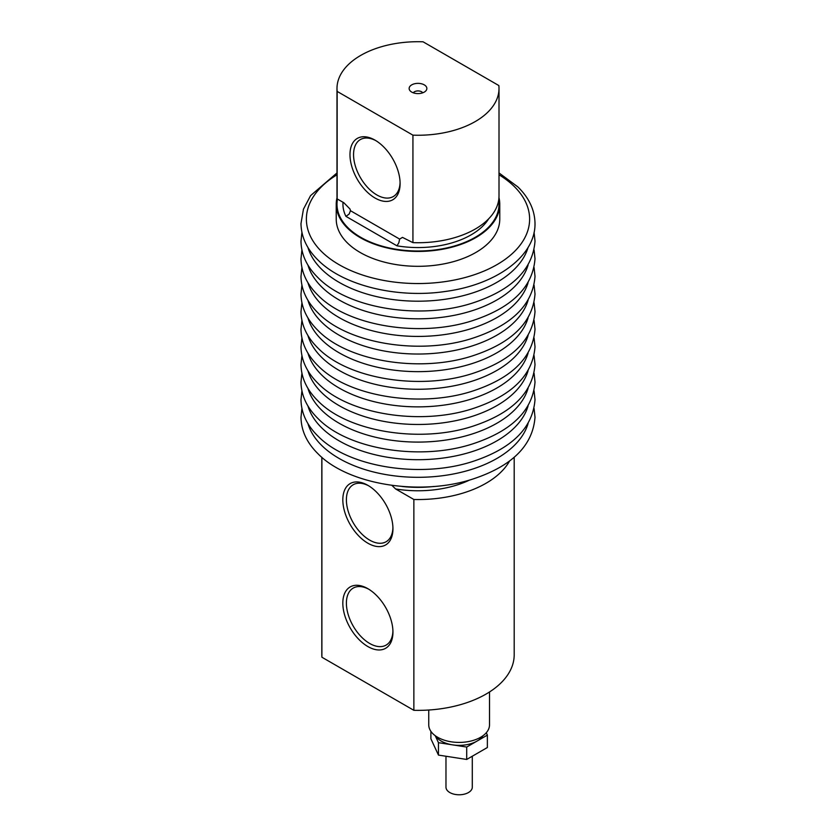 <?xml version="1.0" encoding="UTF-8"?>
<svg xmlns="http://www.w3.org/2000/svg" width="836" height="836" viewBox="0 0 836 836"><rect width="100%" height="100%" fill="white"/><g stroke="black" fill="none" stroke-linecap="round" stroke-linejoin="round"><path stroke-width="1.25" d="M399.618 239.086L402.482 237.393L412.932 242.639A81.008 46.774 0 0 0 475.276 229.033A81.008 46.774 0 0 0 499.008 195.958L499.008 88.48A81.008 46.774 0 0 0 498.852 85.554L423.068 41.8A81.008 46.774 0 0 0 360.724 55.406A81.008 46.774 0 0 0 336.992 88.48A81.008 46.774 0 0 0 337.148 91.406L337.148 198.895L343.878 202.772L350.033 209.063L350.462 210.703L349.135 214.079L345.947 216.367L396.975 245.826L398.845 242.774L399.618 239.086L350.462 210.703M391.896 485.371L395.606 488.945A81.008 46.774 0 0 0 469.696 480.01M514.192 457.271L514.192 654.828A96.192 55.542 180 0 1 486.019 694.099A96.192 55.542 180 0 1 413.862 710.318L413.862 499.489L395.606 488.945M509.605 460.95A96.192 55.542 180 0 1 486.019 483.271A96.192 55.542 180 0 1 413.862 499.489M401.97 486.458A82.273 47.506 0 0 0 434.03 486.458M412.932 242.639L412.932 135.16A81.008 46.774 0 0 0 475.276 121.544A81.008 46.774 0 0 0 499.008 88.48M336.992 88.48L336.992 195.958A81.008 46.774 0 0 0 337.148 198.895M413.266 92.806A5.058 2.926 180 0 1 414.416 91.782A5.058 2.926 180 0 1 422.734 92.806M411.73 84.864A8.862 5.12 180 0 1 423.026 84.269A8.862 5.12 180 0 1 426.088 90.57A8.862 5.12 180 0 1 424.27 92.096A8.862 5.12 180 0 1 409.912 90.57A8.862 5.12 180 0 1 411.73 84.864M392.92 631.034A32.907 18.998 60 0 1 386.127 645.089A32.907 18.998 60 0 1 360.765 636.28A32.907 18.998 60 0 1 346.397 603.153A32.907 18.998 60 0 1 353.21 588.095A32.907 18.998 60 0 1 368.791 589.234M392.941 632.089A35.436 20.461 -120 0 0 367.882 588.69A35.436 20.461 -120 0 0 342.823 603.153A35.436 20.461 -120 0 0 367.882 646.562A35.436 20.461 -120 0 0 392.941 632.089M392.92 527.683A32.907 18.998 60 0 1 386.127 541.738A32.907 18.998 60 0 1 360.765 532.929A32.907 18.998 60 0 1 346.397 499.803A32.907 18.998 60 0 1 353.21 484.744A32.907 18.998 60 0 1 368.791 485.883M392.941 528.739A35.436 20.461 -120 0 0 367.882 485.34A35.436 20.461 -120 0 0 342.823 499.803A35.436 20.461 -120 0 0 367.882 543.212A35.436 20.461 -120 0 0 392.941 528.739M400.078 182.499A32.907 18.998 60 0 1 393.286 196.554A32.907 18.998 60 0 1 367.924 187.745A32.907 18.998 60 0 1 353.555 154.618A32.907 18.998 60 0 1 360.379 139.56A32.907 18.998 60 0 1 375.949 140.699M400.099 183.554A35.436 20.461 -120 0 0 375.04 140.155A35.436 20.461 -120 0 0 349.981 154.618A35.436 20.461 -120 0 0 375.04 198.027A35.436 20.461 -120 0 0 400.099 183.554M337.044 197.599A81.771 47.213 0 0 0 336.229 204.224A81.771 47.213 0 0 0 377.423 245.209A81.771 47.213 0 0 0 459.486 244.906A81.771 47.213 0 0 0 499.771 204.224A81.771 47.213 0 0 0 498.956 197.599M336.229 204.224L336.229 219.116A81.771 47.213 0 0 0 377.423 260.09A81.771 47.213 0 0 0 459.486 259.787A81.771 47.213 0 0 0 499.771 219.116L499.771 204.224M445.975 756.246L445.975 787.178A13.167 7.597 0 0 0 449.831 792.549A13.167 7.597 0 0 0 464.168 794.2A13.167 7.597 0 0 0 472.298 787.178L472.298 756.225M435.389 735.816A25.31 14.62 0 0 0 452.579 744.866A25.31 14.62 0 0 0 477.032 741.083L466.697 747.05L438.461 742.682L435.222 735.701M428.753 710.025L428.753 724.875A30.378 17.535 0 0 0 437.656 737.279A30.378 17.535 0 0 0 470.762 741.083A30.378 17.535 0 0 0 489.509 724.875L489.509 691.978M486.28 732.754L487.367 735.116L487.367 747.52L466.697 759.454L438.461 755.086L430.895 738.784L430.895 731.354M438.461 755.086L438.461 742.682M466.697 759.454L466.697 747.05M487.367 735.116L477.032 741.083A25.31 14.62 0 0 0 482.874 735.816M412.932 135.16L337.148 91.406M413.862 710.318L321.891 657.221L321.891 457.344M321.891 657.221A96.192 55.542 180 0 1 321.808 654.828L321.808 457.271M528.07 423.57A111.616 64.435 180 0 1 438.273 476.238A111.616 64.435 180 0 1 321.818 445.567A111.616 64.435 180 0 1 307.93 423.57M343.021 202.281A75.062 43.336 0 0 0 345.947 216.367M396.975 245.826A75.062 43.336 0 0 0 471.076 234.874A75.062 43.336 0 0 0 488.684 218.813M336.992 174.787A111.616 64.435 0 0 0 321.818 251.803A111.616 64.435 0 0 0 474.629 274.636A111.616 64.435 0 0 0 514.182 186.418A111.616 64.435 0 0 0 499.008 174.787M307.93 247.435A111.616 64.435 0 0 0 321.818 269.453A111.616 64.435 0 0 0 438.304 300.124A111.616 64.435 0 0 0 528.07 247.435M307.93 265.075A111.616 64.435 0 0 0 321.818 287.072A111.616 64.435 0 0 0 438.273 317.743A111.616 64.435 0 0 0 528.07 265.075M307.93 282.683A111.616 64.435 0 0 0 321.818 304.68A111.616 64.435 0 0 0 438.273 335.351A111.616 64.435 0 0 0 528.07 282.683M307.93 300.291A111.616 64.435 0 0 0 321.818 322.288A111.616 64.435 0 0 0 438.273 352.959A111.616 64.435 0 0 0 528.07 300.291M307.93 317.91A111.616 64.435 0 0 0 321.818 339.897A111.616 64.435 0 0 0 438.273 370.578A111.616 64.435 0 0 0 528.07 317.91M307.93 335.518A111.616 64.435 0 0 0 321.818 357.515A111.616 64.435 0 0 0 438.273 388.186A111.616 64.435 0 0 0 528.07 335.518M307.93 353.126A111.616 64.435 0 0 0 321.818 375.124A111.616 64.435 0 0 0 438.273 405.794A111.616 64.435 0 0 0 528.07 353.126M307.93 370.735A111.616 64.435 0 0 0 321.818 392.732A111.616 64.435 0 0 0 438.273 423.403A111.616 64.435 0 0 0 528.07 370.735M307.93 388.343A111.616 64.435 0 0 0 321.818 410.34A111.616 64.435 0 0 0 438.273 441.021A111.616 64.435 0 0 0 528.07 388.343M307.93 405.962A111.616 64.435 0 0 0 321.818 427.948A111.616 64.435 0 0 0 438.273 458.63A111.616 64.435 0 0 0 528.07 405.962M337.483 199.083A81.008 46.774 0 0 0 373.985 243.495A81.008 46.774 0 0 0 459.1 244.53A81.008 46.774 0 0 0 498.695 200.097M301.911 408.47L300.991 417.268C301.2 430.665 306.885 442.85 318.046 453.812C348.184 484.786 419.944 496.187 472.225 479.247C511.893 466.3 532.814 445.64 535.009 417.268L534.089 408.47M499.008 172.937L517.954 186.982C529.115 197.954 534.8 210.139 535.009 223.536C535.489 256.433 496.061 284.616 445.766 291.409C397.675 298.703 343.491 285.776 318.046 260.09C306.885 249.118 301.2 236.933 300.991 223.536L303.447 209.167L310.584 195.614L336.992 172.937M534.089 232.356L535.009 241.165C532.814 269.537 511.893 290.196 472.225 303.144C419.944 320.084 348.184 308.672 318.046 277.709C306.885 266.736 301.2 254.562 300.991 241.165L301.911 232.356M534.089 249.974L535.009 258.773C532.814 287.145 511.893 307.805 472.225 320.752C419.944 337.692 348.184 326.291 318.046 295.317C306.885 284.355 301.2 272.17 300.991 258.773L301.911 249.974M534.089 267.583L535.009 276.392C532.814 304.753 511.893 325.413 472.225 338.361C419.944 355.3 348.184 343.899 318.046 312.936C306.885 301.963 301.2 289.779 300.991 276.392L301.911 267.583M534.089 285.191L535.009 294C532.814 322.372 511.893 343.032 472.225 355.969C419.944 372.919 348.184 361.507 318.046 330.544C306.885 319.571 301.2 307.387 300.991 294L301.911 285.191M534.089 302.799L535.009 311.609C532.814 339.98 511.893 360.64 472.225 373.587C419.944 390.527 348.184 379.116 318.046 348.152C306.885 337.18 301.2 325.005 300.991 311.609L301.911 302.799M534.089 320.418L535.009 329.217C532.814 357.589 511.893 378.248 472.225 391.196C419.944 408.135 348.184 396.734 318.046 365.76C306.885 354.798 301.2 342.614 300.991 329.217L301.911 320.418M534.089 338.026L535.009 346.825C532.814 375.197 511.893 395.856 472.225 408.804C419.944 425.743 348.184 414.342 318.046 383.369C306.885 372.407 301.2 360.222 300.991 346.825L301.911 338.026M534.089 355.634L535.009 364.444C532.814 392.815 511.893 413.465 472.225 426.412C419.944 443.352 348.184 431.951 318.046 400.987C306.885 390.015 301.2 377.83 300.991 364.444L301.911 355.634M534.089 373.243L535.009 382.052C532.814 410.424 511.893 431.083 472.225 444.031C419.944 460.97 348.184 449.559 318.046 418.596C306.885 407.623 301.2 395.449 300.991 382.052L301.911 373.243M534.089 390.861L535.009 399.66C532.814 428.032 511.893 448.692 472.225 461.639C419.944 478.579 348.184 467.178 318.046 436.204C306.885 425.242 301.2 413.057 300.991 399.66L301.911 390.861"/></g></svg>
